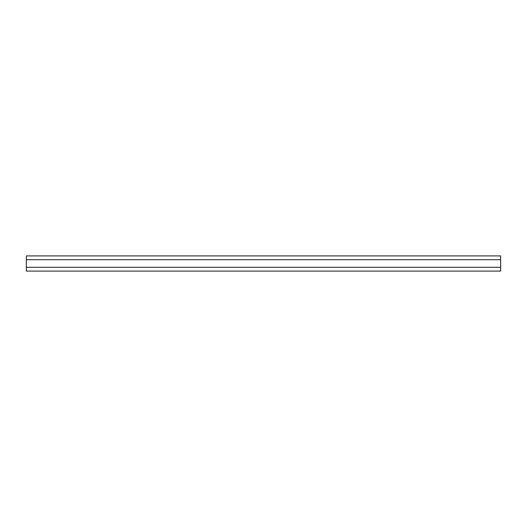 <?xml version="1.0" encoding="UTF-8"?>
<svg xmlns="http://www.w3.org/2000/svg" width="527" height="527" viewBox="0 0 527 527"><rect width="100%" height="100%" fill="white"/><g stroke="black" fill="none" stroke-linecap="round" stroke-linejoin="round"><path stroke-width="0.79" d="M500.65 255.911L500.65 271.089L26.35 271.089L26.35 255.911L500.65 255.911M500.65 259.706L26.35 259.706M500.65 267.294L26.35 267.294"/></g></svg>
